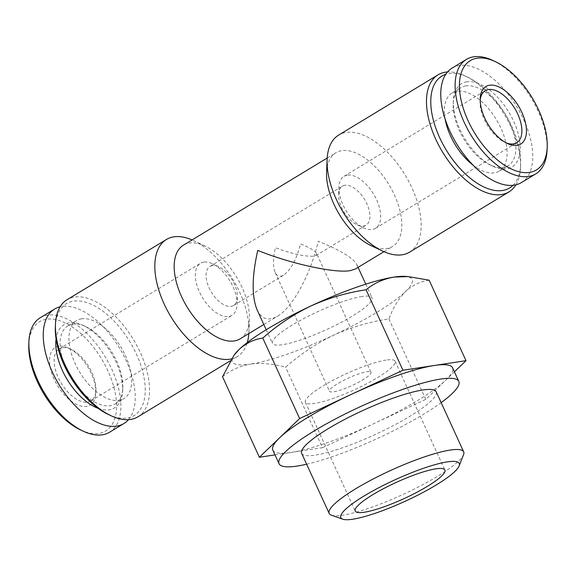 <?xml version="1.0" encoding="UTF-8"?>
<svg xmlns="http://www.w3.org/2000/svg" width="576" height="576" viewBox="0 0 576 576"><rect width="100%" height="100%" fill="white"/><g stroke="black" fill="none" stroke-linecap="round" stroke-linejoin="round"><path stroke-width="0.43" stroke-dasharray="2.88 2.16" d="M344.916 185.256A22.81 12.053 58.8 0 0 342.432 186.149A22.81 12.053 58.8 0 0 338.587 194.27A22.81 12.053 58.8 0 0 357.098 224.813A22.81 12.053 58.8 0 0 366.077 225.158A22.81 12.053 58.8 0 0 365.774 201.55A22.81 12.053 58.8 0 0 344.916 185.256M212.407 265.579A22.81 12.053 58.8 0 0 209.923 266.465A22.81 12.053 58.8 0 0 211.442 292.219A22.81 12.053 58.8 0 0 233.568 305.482A22.81 12.053 58.8 0 0 237.413 297.36A22.81 12.053 58.8 0 0 218.902 266.818A22.81 12.053 58.8 0 0 212.407 265.579M316.62 253.519L316.001 255.514L313.898 256.169C304.697 256.702 291.859 253.886 275.393 247.73C272.938 258.653 272.851 266.911 275.134 272.513C277.034 276.422 279.871 277.301 283.644 275.126C290.844 269.842 296.496 259.43 300.607 243.9C309.78 247.644 315.115 250.848 316.62 253.519L370.987 372.276A22.81 4.154 155.4 0 0 366.811 371.736A22.81 4.154 155.4 0 0 342.785 380.801A22.81 4.154 155.4 0 0 329.508 391.27A22.81 4.154 155.4 0 0 351.979 385.553A22.81 4.154 155.4 0 0 370.987 372.276M429.156 280.188C420.278 281.47 412.366 285.293 405.425 291.658C398.693 298.462 393.185 307.548 388.915 318.91C369.742 321.754 351.317 327.168 333.648 335.16C316.195 343.598 300.182 354.276 285.61 367.2C273.06 363.73 261.346 362.693 250.459 364.097A98.856 18.014 155.4 0 0 333.648 335.16A98.856 18.014 155.4 0 0 405.425 291.658A98.856 18.014 155.4 0 0 404.95 276.365M234.706 354.305A98.856 18.014 155.4 0 0 250.459 364.097C239.789 365.969 230.486 370.195 222.545 376.783M361.987 296.496A54.749 9.979 155.4 0 0 304.322 318.262A54.749 9.979 155.4 0 0 272.455 343.382A54.749 9.979 155.4 0 0 326.39 329.666A54.749 9.979 155.4 0 0 372.017 297.799A54.749 9.979 155.4 0 0 361.987 296.496M257.119 309.888C261.684 319.277 268.495 321.372 277.553 316.166C292.687 307.404 310.522 274.565 318.247 241.222C340.265 250.207 353.074 257.904 356.681 264.305C357.595 266.335 357.106 267.934 355.205 269.1M371.016 245.614A54.749 28.922 58.8 0 0 392.573 246.449A54.749 28.922 58.8 0 0 391.846 189.778A54.749 28.922 58.8 0 0 341.784 150.682A54.749 28.922 58.8 0 0 335.815 152.813A54.749 28.922 58.8 0 0 326.585 172.303M240.185 338.818A54.749 28.922 58.8 0 0 249.415 319.32A54.749 28.922 58.8 0 0 204.984 246.017A54.749 28.922 58.8 0 0 189.396 243.05A54.749 28.922 58.8 0 0 183.427 245.182M80.64 429.977A63.871 33.746 58.8 0 0 112.954 383.998A63.871 33.746 58.8 0 0 46.534 319.226A63.871 33.746 58.8 0 0 28.8 344.455M58.903 346.255A33.646 17.777 58.8 0 0 61.805 391.802A33.646 17.777 58.8 0 0 95.782 393.12A33.646 17.777 58.8 0 0 68.479 348.077A33.646 17.777 58.8 0 0 58.903 346.255M109.57 432.216A66.917 35.352 58.8 0 0 108.684 362.952A66.917 35.352 58.8 0 0 47.491 315.173A66.917 35.352 58.8 0 0 40.198 317.772M128.477 419.659A66.917 35.352 58.8 0 0 120.305 349.373A66.917 35.352 58.8 0 0 61.848 306.468A66.917 35.352 58.8 0 0 60.077 306.814M98.179 408.37A48.665 25.711 58.8 0 0 122.666 390.578A48.665 25.711 58.8 0 0 83.174 325.418A48.665 25.711 58.8 0 0 69.322 322.783A48.665 25.711 58.8 0 0 56.074 338.904M72.77 324.166A45.626 24.106 58.8 0 0 67.795 325.937A45.626 24.106 58.8 0 0 70.834 377.446A45.626 24.106 58.8 0 0 115.099 403.97A45.626 24.106 58.8 0 0 122.789 387.727A45.626 24.106 58.8 0 0 85.759 326.635A45.626 24.106 58.8 0 0 72.77 324.166M81.605 318.809A45.626 24.106 58.8 0 0 76.63 320.587A45.626 24.106 58.8 0 0 79.668 372.096A45.626 24.106 58.8 0 0 123.934 398.614A45.626 24.106 58.8 0 0 123.329 351.389A45.626 24.106 58.8 0 0 81.605 318.809M108.432 414.518A65.398 34.546 58.8 0 0 141.523 367.445A65.398 34.546 58.8 0 0 73.512 301.133A65.398 34.546 58.8 0 0 55.361 326.966M137.966 416.786A68.436 36.158 58.8 0 0 137.059 345.946A68.436 36.158 58.8 0 0 74.477 297.079A68.436 36.158 58.8 0 0 67.018 299.736M231.437 358.913A68.436 36.158 58.8 0 0 237.348 356.544A68.436 36.158 58.8 0 0 247.262 342.576M248.803 333.598A68.436 36.158 58.8 0 0 248.882 332.172A68.436 36.158 58.8 0 0 193.334 240.545A68.436 36.158 58.8 0 0 192.038 239.954M409.608 252.13A68.436 36.158 58.8 0 0 408.694 181.289A68.436 36.158 58.8 0 0 346.118 132.422A68.436 36.158 58.8 0 0 338.652 135.079M515.923 184.81A68.436 36.158 58.8 0 0 520.517 167.522A68.436 36.158 58.8 0 0 464.976 75.888A68.436 36.158 58.8 0 0 447.523 71.964M513.014 185.299A65.398 34.546 58.8 0 0 520.639 164.664A65.398 34.546 58.8 0 0 467.568 77.105A65.398 34.546 58.8 0 0 448.949 73.562A65.398 34.546 58.8 0 0 445.745 74.318M473.076 165.168A45.626 24.106 58.8 0 0 499.37 171.043A45.626 24.106 58.8 0 0 498.766 123.818A45.626 24.106 58.8 0 0 457.042 91.238A45.626 24.106 58.8 0 0 452.066 93.01A45.626 24.106 58.8 0 0 445.111 119.038M465.876 85.882A45.626 24.106 58.8 0 0 460.901 87.66A45.626 24.106 58.8 0 0 453.211 103.903A45.626 24.106 58.8 0 0 490.241 164.988A45.626 24.106 58.8 0 0 508.205 165.686A45.626 24.106 58.8 0 0 507.6 118.462A45.626 24.106 58.8 0 0 465.876 85.882M466.841 81.828A48.665 25.711 58.8 0 0 453.334 101.045A48.665 25.711 58.8 0 0 492.826 166.205A48.665 25.711 58.8 0 0 517.45 131.177A48.665 25.711 58.8 0 0 466.841 81.828M521.446 182.556A66.917 35.352 58.8 0 0 520.56 113.292A66.917 35.352 58.8 0 0 459.374 65.513A66.917 35.352 58.8 0 0 452.074 68.112M547.078 150.026A66.917 35.352 58.8 0 0 492.775 60.437M62.568 347.724A30.413 16.07 58.8 0 0 59.249 348.905A30.413 16.07 58.8 0 0 61.279 383.242A30.413 16.07 58.8 0 0 90.785 400.925A30.413 16.07 58.8 0 0 95.911 390.096A30.413 16.07 58.8 0 0 71.222 349.366A30.413 16.07 58.8 0 0 62.568 347.724M203.774 262.13A30.413 16.07 58.8 0 0 200.455 263.311A30.413 16.07 58.8 0 0 202.486 297.648A30.413 16.07 58.8 0 0 231.991 315.331A30.413 16.07 58.8 0 0 237.118 304.502A30.413 16.07 58.8 0 0 212.436 263.772A30.413 16.07 58.8 0 0 203.774 262.13M347.328 175.118A30.413 16.07 58.8 0 0 344.009 176.299A30.413 16.07 58.8 0 0 338.882 187.128A30.413 16.07 58.8 0 0 363.564 227.851A30.413 16.07 58.8 0 0 375.545 228.319A30.413 16.07 58.8 0 0 375.142 196.834A30.413 16.07 58.8 0 0 347.328 175.118M480.197 100.087A30.413 16.07 58.8 0 0 480.089 101.534A30.413 16.07 58.8 0 0 504.778 142.258A30.413 16.07 58.8 0 0 506.102 142.834M275.004 454.889L322.459 447.682L285.61 367.2M322.459 447.682L425.765 399.391L454.414 371.822M425.765 399.391L388.915 318.91M331.38 515.174A73.973 13.478 155.4 0 0 402.041 494.899A73.973 13.478 155.4 0 0 463.565 454.658M301.666 453.355A73.973 13.478 155.4 0 0 374.537 434.822A73.973 13.478 155.4 0 0 436.183 391.774M306.641 464.22A98.856 18.014 155.4 0 0 441.158 402.638M272.815 450.115A98.856 18.014 155.4 0 0 290.923 452.477A98.856 18.014 155.4 0 0 374.112 423.54A98.856 18.014 155.4 0 0 445.882 380.03A98.856 18.014 155.4 0 0 452.578 367.819M386.057 360.072A49.313 8.986 155.4 0 0 334.109 379.678A49.313 8.986 155.4 0 0 305.41 402.307A49.313 8.986 155.4 0 0 353.988 389.945A49.313 8.986 155.4 0 0 395.086 361.246A49.313 8.986 155.4 0 0 386.057 360.072M233.568 305.482L283.644 275.126M316.001 255.514L366.077 225.158M209.923 266.465L342.432 186.149M266.213 329.746L272.455 343.382M356.681 264.305L358.078 267.358M365.774 284.162L372.017 297.799M263.808 324.497L277.553 316.166M383.962 251.669L392.573 246.449M327.197 158.033L335.815 152.813M85.759 326.635L83.174 325.418M122.789 387.727L122.666 390.578M115.099 403.97L123.934 398.614M67.795 325.937L76.63 320.587M230.213 360.871L237.348 356.544M204.984 246.017L193.334 240.545M249.415 319.32L248.882 332.172M467.568 77.105L464.976 75.888M520.639 164.664L520.517 167.522M499.37 171.043L508.205 165.686M452.066 93.01L460.901 87.66M490.241 164.988L492.826 166.205M453.211 103.903L453.334 101.045M71.222 349.366L68.479 348.077M95.911 390.096L95.782 393.12M90.785 400.925L231.991 315.331M59.249 348.905L200.455 263.311M218.902 266.818L212.436 263.772M237.413 297.36L237.118 304.502M357.098 224.813L363.564 227.851M338.587 194.27L338.882 187.128M375.545 228.319L516.751 142.726M344.009 176.299L485.215 90.706M504.778 142.258L507.521 143.546M480.089 101.534L480.218 98.503M275.134 272.513L329.508 391.27M305.41 402.307L355.205 511.07M395.086 361.246L444.888 470.016"/><path stroke-width="0.86" d="M454.414 371.822L466.006 360.67L402.941 370.253L299.628 418.55L259.387 457.265L222.545 376.783L233.95 355.32L239.047 349.531A98.856 18.014 155.4 0 0 234.706 354.305L233.942 355.313M310.824 306.022A98.856 18.014 155.4 0 0 239.047 349.531C245.995 343.181 253.901 339.358 262.786 338.069C277.344 325.138 293.357 314.46 310.824 306.022C328.486 298.044 346.91 292.622 366.091 289.771C374.04 283.183 383.342 278.957 394.013 277.085A98.856 18.014 155.4 0 0 310.824 306.022M408.103 276.566L404.95 276.365A98.856 18.014 155.4 0 0 394.013 277.085L408.103 276.581L429.156 280.188L466.006 360.67M383.962 251.669L355.205 269.1L350.165 270.662C334.692 273.398 290.635 263.743 257.753 250.409C251.856 276.624 251.64 296.446 257.119 309.888L266.213 329.746M447.523 71.964A68.436 36.158 58.8 0 0 445.5 72.18A68.436 36.158 58.8 0 0 438.034 74.844L338.652 135.079A68.436 36.158 58.8 0 0 327.118 159.451L326.585 172.303A54.749 28.922 58.8 0 0 371.016 245.614L382.666 251.086A68.436 36.158 58.8 0 0 409.608 252.13L508.982 191.887A68.436 36.158 58.8 0 0 515.923 184.81M327.197 158.033L183.427 245.182A54.749 28.922 58.8 0 0 187.07 306.994A54.749 28.922 58.8 0 0 240.185 338.818L263.808 324.497M60.077 306.814A66.917 35.352 58.8 0 0 54.554 309.067L40.198 317.772A66.917 35.352 58.8 0 0 28.922 341.597L28.8 344.455A63.871 33.746 58.8 0 0 80.64 429.977L83.225 431.194A66.917 35.352 58.8 0 0 109.57 432.216L123.926 423.518A66.917 35.352 58.8 0 0 128.477 419.659M28.922 341.597A66.917 35.352 58.8 0 0 83.225 431.194M54.554 309.067A66.917 35.352 58.8 0 0 59.004 384.617A66.917 35.352 58.8 0 0 123.926 423.518M56.074 338.904A48.665 25.711 58.8 0 0 98.179 408.37M192.038 239.954A68.436 36.158 58.8 0 0 173.858 236.837A68.436 36.158 58.8 0 0 166.392 239.501L67.018 299.736A68.436 36.158 58.8 0 0 55.483 324.108L55.361 326.966A65.398 34.546 58.8 0 0 108.432 414.518L111.024 415.735A68.436 36.158 58.8 0 0 137.966 416.786L230.213 360.871M55.483 324.108A68.436 36.158 58.8 0 0 111.024 415.735M166.392 239.501A68.436 36.158 58.8 0 0 167.976 311.594A68.436 36.158 58.8 0 0 231.437 358.913M247.262 342.576A68.436 36.158 58.8 0 0 248.803 333.598M327.118 159.451A68.436 36.158 58.8 0 0 382.666 251.086M438.034 74.844A68.436 36.158 58.8 0 0 442.591 152.107A68.436 36.158 58.8 0 0 508.982 191.887M445.745 74.318A65.398 34.546 58.8 0 0 446.177 149.933A65.398 34.546 58.8 0 0 513.014 185.299M445.111 119.038A45.626 24.106 58.8 0 0 473.076 165.168M495.36 61.646L492.775 60.437A66.917 35.352 58.8 0 0 473.724 56.808A66.917 35.352 58.8 0 0 466.43 59.407L452.074 68.112A66.917 35.352 58.8 0 0 456.53 143.662A66.917 35.352 58.8 0 0 521.446 182.556L535.802 173.858A66.917 35.352 58.8 0 0 547.078 150.026L547.2 147.168A63.871 33.746 58.8 0 0 495.36 61.646A63.871 33.746 58.8 0 0 477.18 58.19A63.871 33.746 58.8 0 0 482.681 144.662A63.871 33.746 58.8 0 0 547.2 147.168M466.43 59.407A66.917 35.352 58.8 0 0 470.887 134.957A66.917 35.352 58.8 0 0 535.802 173.858M489.557 85.219A33.646 17.777 58.8 0 0 480.218 98.503A33.646 17.777 58.8 0 0 507.521 143.546A33.646 17.777 58.8 0 0 524.542 119.333A33.646 17.777 58.8 0 0 489.557 85.219M506.102 142.834A30.413 16.07 58.8 0 0 516.751 142.726A30.413 16.07 58.8 0 0 516.348 111.24A30.413 16.07 58.8 0 0 488.534 89.525A30.413 16.07 58.8 0 0 485.215 90.706A30.413 16.07 58.8 0 0 480.197 100.087M259.387 457.265L275.004 454.889M299.628 418.55L262.786 338.069M402.941 370.253L366.091 289.771M435.852 468.842A49.313 8.986 155.4 0 0 383.911 488.448A49.313 8.986 155.4 0 0 355.205 511.07A49.313 8.986 155.4 0 0 403.79 498.715A49.313 8.986 155.4 0 0 444.888 470.016A49.313 8.986 155.4 0 0 435.852 468.842M447.343 461.88A65.138 11.873 155.4 0 0 373.658 490.486A65.138 11.873 155.4 0 0 342.763 519.192A65.138 11.873 155.4 0 0 404.986 501.336A65.138 11.873 155.4 0 0 459.158 465.898A65.138 11.873 155.4 0 0 447.343 461.88M459.158 465.898L463.565 454.658A73.973 13.478 155.4 0 0 463.687 451.85A73.973 13.478 155.4 0 0 450.137 450.086A73.973 13.478 155.4 0 0 372.218 479.498A73.973 13.478 155.4 0 0 329.17 513.439A73.973 13.478 155.4 0 0 331.38 515.174L342.763 519.192M463.687 451.85L436.183 391.774A73.973 13.478 155.4 0 0 422.633 390.01A73.973 13.478 155.4 0 0 344.714 419.414A73.973 13.478 155.4 0 0 301.666 453.355L329.17 513.439M441.158 402.638A98.856 18.014 155.4 0 0 458.806 381.413A98.856 18.014 155.4 0 0 440.698 379.058A98.856 18.014 155.4 0 0 336.571 418.356A98.856 18.014 155.4 0 0 279.043 463.716A98.856 18.014 155.4 0 0 306.641 464.22M458.806 381.413L452.578 367.819A98.856 18.014 155.4 0 0 434.47 365.465A98.856 18.014 155.4 0 0 351.288 394.402A98.856 18.014 155.4 0 0 279.511 437.904A98.856 18.014 155.4 0 0 272.815 450.115L279.043 463.716M358.078 267.358L365.774 284.162"/></g></svg>
